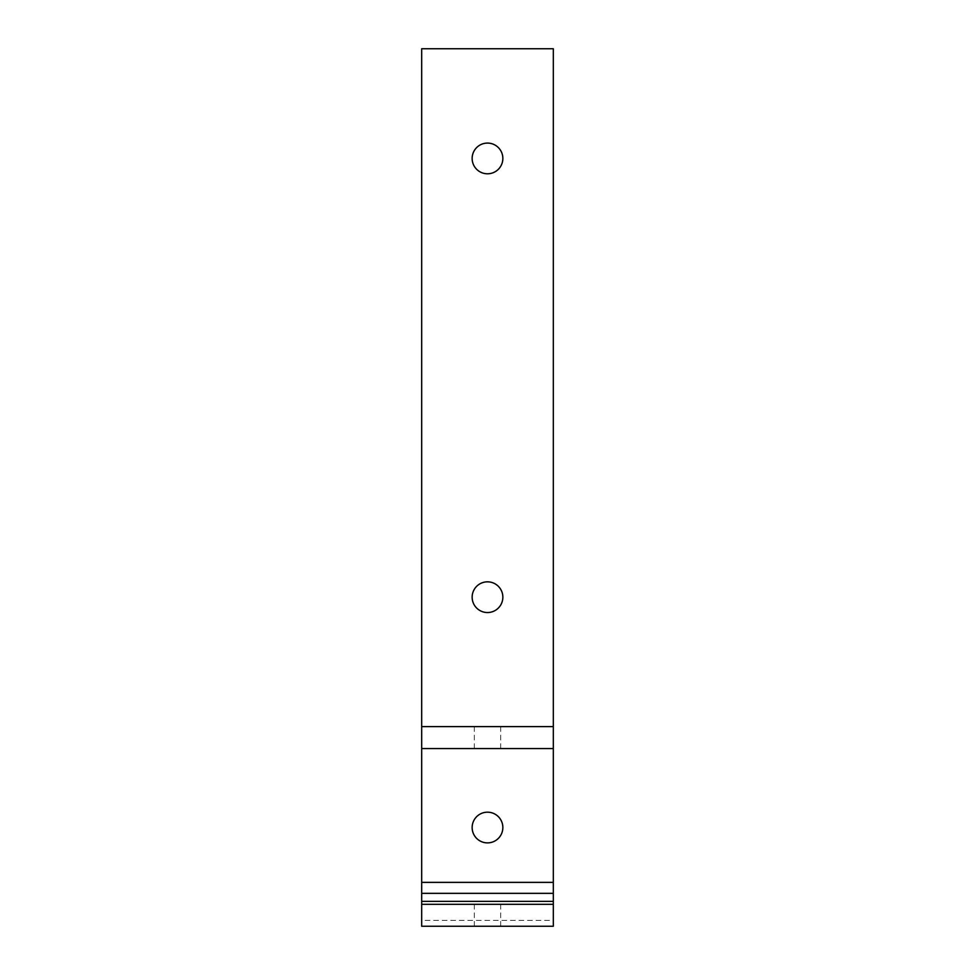 <?xml version="1.0" encoding="UTF-8"?>
<svg xmlns="http://www.w3.org/2000/svg" width="975" height="975" viewBox="0 0 975 975"><rect width="100%" height="100%" fill="white"/><g stroke="black" fill="none" stroke-linecap="round" stroke-linejoin="round"><path stroke-width="0.73" stroke-dasharray="4.88 3.66" d="M421.688 748.556L421.688 726.619L553.312 726.619L553.312 748.556L421.688 748.556L421.688 726.619M487.5 748.556L500.663 748.556L487.5 748.556M487.5 726.619L500.663 726.619L487.5 726.619M421.688 882.375L553.312 882.375L553.312 48.75L421.688 48.75L421.688 926.25L553.312 926.25L553.312 920.376L421.688 920.376M487.5 842.888A15.356 15.356 0 0 0 500.797 819.853A15.356 15.356 0 0 0 474.203 819.853A15.356 15.356 0 0 0 487.5 842.888M487.5 612.544A15.356 15.356 0 0 0 500.797 589.509A15.356 15.356 0 0 0 474.203 589.509A15.356 15.356 0 0 0 487.5 612.544M487.5 173.794A15.356 15.356 0 0 0 500.797 150.759A15.356 15.356 0 0 0 474.203 150.759A15.356 15.356 0 0 0 487.5 173.794M553.312 882.375L553.312 904.312L421.688 904.312L553.312 904.312L553.312 920.376M553.312 726.619L553.312 748.556M487.5 904.312L500.663 904.312L487.5 904.312M487.5 926.25L500.663 926.25L487.5 926.25M474.337 726.619L474.337 748.556M500.663 726.619L500.663 748.556M474.337 904.312L474.337 926.25M500.663 904.312L500.663 926.25"/><path stroke-width="1.46" d="M421.688 748.556L421.688 726.619L553.312 726.619L553.312 748.556L421.688 748.556L421.688 926.25L553.312 926.25L553.312 904.312L421.688 904.312M553.312 726.619L553.312 48.75L421.688 48.75L421.688 726.619M553.312 748.556L553.312 904.312M487.5 842.888A15.356 15.356 0 0 0 500.797 819.853A15.356 15.356 0 0 0 474.203 819.853A15.356 15.356 0 0 0 487.5 842.888M487.5 612.544A15.356 15.356 0 0 0 500.797 589.509A15.356 15.356 0 0 0 474.203 589.509A15.356 15.356 0 0 0 487.5 612.544M487.5 173.794A15.356 15.356 0 0 0 500.797 150.759A15.356 15.356 0 0 0 474.203 150.759A15.356 15.356 0 0 0 487.5 173.794M421.688 901.375L553.312 901.375M421.688 893.344L553.312 893.344M421.688 882.375L553.312 882.375"/></g></svg>

